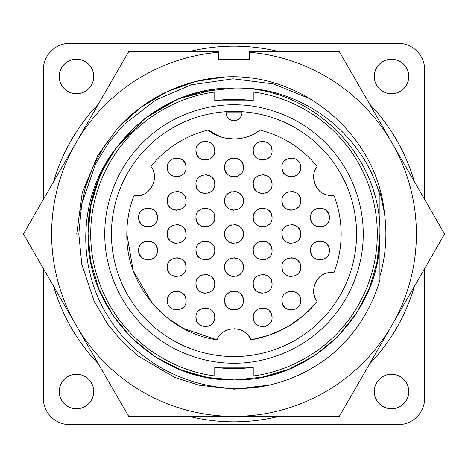 <?xml version="1.0" encoding="UTF-8"?>
<svg xmlns="http://www.w3.org/2000/svg" width="468" height="468" viewBox="0 0 468 468"><rect width="100%" height="100%" fill="white"/><g stroke="black" fill="none" stroke-linecap="round" stroke-linejoin="round"><path stroke-width="0.7" d="M76.723 234L82.269 192.6L97.794 155.358L117.918 127.881L140.458 107.564L166.789 91.804L195.443 81.52L224.745 76.992A157.277 157.277 0 0 0 117.918 127.881L97.794 155.358L82.269 192.6L76.723 234L82.269 192.6L97.794 155.358L117.918 127.881L104.107 146.244L93.185 166.251L85.27 187.808L80.648 210.144M379.911 276.161A151.878 151.878 0 0 0 384.357 212.554L379.911 191.839M76.05 325.19A182.385 182.385 0 0 1 76.05 142.81L23.4 234L128.7 416.385L339.3 416.385L444.6 234L339.3 51.615L249.257 51.615L249.257 52.252A182.385 182.385 0 0 1 391.95 325.19A182.385 182.385 0 0 1 76.05 325.19M249.257 52.252L249.257 59.576L218.743 59.576L218.743 51.615L128.7 51.615L76.05 142.81A182.385 182.385 0 0 1 218.743 52.252M224.745 76.992C302.79 72.306 376.793 135.065 384.357 212.554M93.729 76.483A17.246 17.246 0 0 1 76.483 93.729A17.246 17.246 0 0 1 59.243 76.483A17.246 17.246 0 0 1 76.483 59.243A17.246 17.246 0 0 1 93.729 76.483M408.757 76.483A17.246 17.246 0 0 1 391.517 93.729A17.246 17.246 0 0 1 374.271 76.483A17.246 17.246 0 0 1 391.517 59.243A17.246 17.246 0 0 1 408.757 76.483M408.757 391.517A17.246 17.246 0 0 1 391.517 408.757A17.246 17.246 0 0 1 374.271 391.517A17.246 17.246 0 0 1 391.517 374.271A17.246 17.246 0 0 1 408.757 391.517M93.729 391.517A17.246 17.246 0 0 1 76.483 408.757A17.246 17.246 0 0 1 59.243 391.517A17.246 17.246 0 0 1 76.483 374.271A17.246 17.246 0 0 1 93.729 391.517M53.615 181.666A187.826 187.826 0 0 1 98.485 103.949M189.13 51.615A187.826 187.826 0 0 1 278.869 51.615M369.515 103.949A187.826 187.826 0 0 1 414.385 181.666M215.21 89.306L180.209 98.368M176.143 100.053L148.941 115.45M135.685 126.19L115.906 148.303M101.819 172.218L98.064 180.981M92.652 197.812L91.529 202.504M88.926 218.427L88.645 221.3M98.9 289.113L90.663 261.261L88.089 234C86.094 156.031 156.031 86.094 234 88.089C311.969 86.094 381.906 156.031 379.911 234C381.906 156.031 311.969 86.094 234 88.089C299.912 85.41 362.314 132.064 379.911 195.355L379.911 234C381.906 311.969 311.969 381.906 234 379.911C156.031 381.906 86.094 311.969 88.089 234C88.341 202.726 97.502 174.318 115.567 148.777C77.477 197.484 76.05 269.205 110.389 320.089C143.401 371.656 209.775 398.303 269.398 385.1L234.199 389.195L198.988 385.193L174.628 377.389L137.838 355.809L120.802 340.166L107.693 324.172L94.086 301.146L81.801 264.321L78.805 234L81.689 204.218L95.554 163.876L109.307 141.605L124.143 124.383L155.926 99.877L191.254 84.807L233.146 78.811L273.476 83.912L310.635 99.046M233.86 88.089L202.662 91.494L180.098 98.415M176.073 100.082L145.185 118.234L115.567 148.777M269.398 385.1C294.156 379.209 316.192 367.971 335.503 351.398C356.85 331.859 371.656 308.096 379.911 280.121L379.911 234L377.518 260.313L369.843 287.247L356.546 313.197L337.908 336.433M337.171 337.171L314.66 355.586L289.487 368.948M289.113 369.1L261.858 377.226L235.135 379.905M234 379.911L207.681 377.512L180.747 369.843L154.803 356.546L131.566 337.908M130.829 337.171L112.419 314.671L99.064 289.511M202.264 91.588L198.262 92.535M187.767 95.612L178.314 99.14M178.021 99.257L162.332 106.909M146.981 116.883L130.987 130.671M130.367 131.292L115.654 148.66L103.82 168.106M102.457 170.867L99.327 177.852M99.087 178.431L91.049 204.814L88.095 232.695M88.633 246.566L89.353 253.165L88.633 246.566M113.496 316.263L130.73 337.077L113.496 316.263M135.492 341.634L151.135 354.095L135.492 341.634M157.587 358.301L178.577 368.971L157.587 358.301M184.152 371.13L202.966 376.57L184.152 371.13M211.349 378.138L233.731 379.905L211.349 378.138M265.134 376.547L287.709 369.661L265.134 376.547M289.979 368.743L313.841 356.125L289.979 368.743M320.878 351.222L337.013 337.329L320.878 351.222M338.229 336.106L356.189 313.747L338.229 336.106M356.411 313.402L368.673 290.148L356.411 313.402M368.913 289.569L376.962 263.121L379.905 235.164L376.962 263.121L368.913 289.569M253.235 100.749C240.412 98.912 227.588 98.912 214.765 100.749L253.235 100.749L253.235 92.044C284.579 95.987 318.281 112.431 341.88 139.751C365.789 166.807 377.553 202.422 377.255 234C377.553 265.59 365.783 301.199 341.88 328.249C318.275 355.575 284.567 372.013 253.235 375.956L253.235 367.251L214.765 367.251C227.588 369.088 240.412 369.088 253.235 367.251M111.437 234A122.563 122.563 0 0 0 234 356.563A122.563 122.563 0 0 0 356.563 234A122.563 122.563 0 0 0 234 111.437A122.563 122.563 0 0 0 111.437 234L111.46 231.607M234 363.197C203.387 363.577 167.953 351.006 142.646 325.354C117 300.052 104.422 264.625 104.803 234C104.422 203.381 116.994 167.953 142.646 142.646C167.948 117 203.375 104.422 234 104.803C264.613 104.422 300.046 116.994 325.354 142.646C351 167.948 363.577 203.375 363.197 234C363.577 264.619 351.006 300.046 325.354 325.354C300.052 351 264.625 363.577 234 363.197M112.999 253.516L113.484 256.3M119.311 277.226L119.703 278.238M131.099 300.585L131.414 301.07M145.402 318.685L147.332 320.668M165.309 335.503L166.93 336.586M187.042 347.209L188.885 347.958M209.512 354.089L211.7 354.516M230.186 356.505L234 356.563M254.171 354.89L256.3 354.516M277.226 348.689L278.238 348.297M300.585 336.901L301.07 336.586M318.685 322.598L320.668 320.668M335.503 302.691L336.586 301.07M347.209 280.958L347.958 279.115M354.089 258.488L354.516 256.3M356.54 236.334L356.563 234M222.856 111.946L226.044 111.694L226.044 112.765A7.956 7.956 0 0 0 234 120.721A7.956 7.956 0 0 0 241.956 112.765L241.956 111.694L244.343 111.875M153.317 304.545L167.275 317.871L183.111 328.325L216.994 339.821C166.368 332.707 125.81 285.117 126.822 234C126.846 220.843 129.186 208.12 133.854 195.817L139.095 195.653M152.422 303.516L133.69 271.738M133.111 270.159L126.822 234C126.851 220.843 129.191 208.12 133.854 195.817C149.222 198.338 160.723 178.402 150.86 166.362C166.07 148.011 185.17 135.884 208.178 129.981L219.937 136.562M288.733 326.149L304.136 315.04L317.14 301.638C314.765 298.356 313.56 294.688 313.531 290.64C314.946 278.396 321.82 272.241 334.146 272.183L326.436 272.955M322.844 274.535L319.714 276.804M317.117 279.665L315.145 283.064M334.146 195.817C343.5 221.27 343.5 246.73 334.146 272.183C343.483 246.724 343.483 221.27 334.146 195.817C321.82 195.759 314.946 189.604 313.531 177.36C313.56 173.312 314.765 169.644 317.14 166.362L314.455 171.575M281.882 234C281.35 221.861 301.246 221.844 300.719 234C301.252 246.139 281.356 246.156 281.882 234L282.543 237.469M283.029 238.504L284.643 240.657M286.796 242.272L287.838 242.757M288.838 243.091L291.301 243.418M293.769 243.091L294.77 242.757M295.805 242.272L297.964 240.657M299.573 238.504L300.058 237.469M224.581 234C224.049 221.861 243.945 221.844 243.418 234C243.951 246.139 224.055 246.156 224.581 234L225.243 237.469M225.728 238.504L227.343 240.657M229.495 242.272L230.531 242.757M231.537 243.091L234 243.418M236.463 243.091L237.469 242.757M238.504 242.272L240.657 240.657M242.272 238.504L242.757 237.469M167.281 234C166.748 221.861 186.644 221.844 186.118 234C186.65 246.139 166.754 246.156 167.281 234L167.942 237.469M168.427 238.504L170.036 240.657M172.195 242.272L173.23 242.757M174.231 243.091L176.699 243.418M179.162 243.091L180.162 242.757M181.204 242.272L183.357 240.657M184.971 238.504L185.457 237.469M224.581 300.585C224.049 288.446 243.945 288.434 243.418 300.585C243.951 312.729 224.055 312.741 224.581 300.585L225.243 304.054M225.728 305.095L227.343 307.248M229.495 308.857L230.531 309.342M231.537 309.676L234 310.003M236.463 309.676L237.469 309.342M238.504 308.857L240.657 307.248M242.272 305.095L242.757 304.054M138.627 250.45C138.095 238.306 157.991 238.294 157.464 250.45C157.997 262.589 138.101 262.601 138.627 250.45L139.288 253.913M139.774 254.955L141.389 257.107M143.541 258.716L144.583 259.202M145.583 259.535L148.046 259.863M150.515 259.535L151.515 259.202M152.55 258.716L154.709 257.107M156.318 254.955L156.803 253.913M167.281 267.164C166.748 255.019 186.644 255.007 186.118 267.164C186.65 279.302 166.754 279.314 167.281 267.164L167.942 270.627M168.427 271.668L170.036 273.821M172.195 275.43L173.23 275.915M174.231 276.249L176.699 276.576M179.162 276.249L180.162 275.915M181.204 275.43L183.357 273.821M184.971 271.668L185.457 270.627M195.934 250.45C195.402 238.306 215.298 238.294 214.765 250.45C215.298 262.589 195.402 262.601 195.934 250.45L196.595 253.913M197.081 254.955L198.689 257.107M200.842 258.716L201.883 259.202M202.884 259.535L205.347 259.863M207.815 259.535L208.816 259.202M209.857 258.716L212.01 257.107M213.619 254.955L214.104 253.913M195.934 283.871C195.402 271.732 215.298 271.721 214.765 283.871C215.298 296.016 195.402 296.028 195.934 283.871L196.595 287.34M197.081 288.382L198.689 290.534M200.842 292.143L201.883 292.629M202.884 292.962L205.347 293.29M207.815 292.962L208.816 292.629M209.857 292.143L212.01 290.534M213.619 288.382L214.104 287.34M224.581 267.164C224.049 255.019 243.945 255.007 243.418 267.164C243.951 279.302 224.055 279.314 224.581 267.164L225.243 270.627M225.728 271.668L227.343 273.821M229.495 275.43L230.531 275.915M231.537 276.249L234 276.576M236.463 276.249L237.469 275.915M238.504 275.43L240.657 273.821M242.272 271.668L242.757 270.627M310.536 250.45C310.003 238.306 329.899 238.294 329.373 250.45C329.905 262.589 310.009 262.601 310.536 250.45L311.197 253.913M311.682 254.955L313.291 257.107M315.45 258.716L316.485 259.202M317.485 259.535L319.954 259.863M322.417 259.535L323.417 259.202M324.459 258.716L326.611 257.107M328.226 254.955L328.711 253.913M281.882 267.164C281.35 255.019 301.246 255.007 300.719 267.164C301.252 279.302 281.356 279.314 281.882 267.164L282.543 270.627M283.029 271.668L284.643 273.821M286.796 275.43L287.838 275.915M288.838 276.249L291.301 276.576M293.769 276.249L294.77 275.915M295.805 275.43L297.964 273.821M299.573 271.668L300.058 270.627M253.235 283.871C252.702 271.732 272.598 271.721 272.066 283.871C272.598 296.016 252.702 296.028 253.235 283.871L253.896 287.34M254.381 288.382L255.99 290.534M258.143 292.143L259.184 292.629M260.185 292.962L262.653 293.29M265.116 292.962L266.116 292.629M267.158 292.143L269.311 290.534M270.919 288.382L271.405 287.34M281.882 300.585C281.35 288.446 301.246 288.434 300.719 300.585C301.252 312.729 281.356 312.741 281.882 300.585L282.543 304.054M283.029 305.095L284.643 307.248M286.796 308.857L287.838 309.342M288.838 309.676L291.301 310.003M293.769 309.676L294.77 309.342M295.805 308.857L297.964 307.248M299.573 305.095L300.058 304.054M253.235 317.298C252.702 305.159 272.598 305.148 272.066 317.298C272.598 329.443 252.702 329.454 253.235 317.298L253.896 320.767M254.381 321.808L255.99 323.961M258.143 325.57L259.184 326.056M260.185 326.389L262.653 326.717M265.116 326.389L266.116 326.056M267.158 325.57L269.311 323.961M270.919 321.808L271.405 320.767M195.934 317.298C195.402 305.159 215.298 305.148 214.765 317.298C215.298 329.443 195.402 329.454 195.934 317.298L196.595 320.767M197.081 321.808L198.689 323.961M200.842 325.57L201.883 326.056M202.884 326.389L205.347 326.717M207.815 326.389L208.816 326.056M209.857 325.57L212.01 323.961M213.619 321.808L214.104 320.767M167.281 300.585C166.748 288.446 186.644 288.434 186.118 300.585C186.65 312.729 166.754 312.741 167.281 300.585L167.942 304.054M168.427 305.095L170.036 307.248M172.195 308.857L173.23 309.342M174.231 309.676L176.699 310.003M179.162 309.676L180.162 309.342M181.204 308.857L183.357 307.248M184.971 305.095L185.457 304.054M253.235 250.45C252.702 238.306 272.598 238.294 272.066 250.45C272.598 262.589 252.702 262.601 253.235 250.45L253.896 253.913M254.381 254.955L255.99 257.107M258.143 258.716L259.184 259.202M260.185 259.535L262.653 259.863M265.116 259.535L266.116 259.202M267.158 258.716L269.311 257.107M270.919 254.955L271.405 253.913M253.235 217.55C252.702 205.411 272.598 205.399 272.066 217.55C272.598 229.694 252.702 229.706 253.235 217.55L253.896 221.019M254.381 222.06L255.99 224.213M258.143 225.822L259.184 226.307M260.185 226.641L262.653 226.968M265.116 226.641L266.116 226.307M267.158 225.822L269.311 224.213M270.919 222.06L271.405 221.019M167.281 167.415C166.748 155.271 186.644 155.259 186.118 167.415C186.65 179.554 166.754 179.566 167.281 167.415L167.942 170.879M168.427 171.92L170.036 174.073M172.195 175.681L173.23 176.167M174.231 176.5L176.699 176.828M179.162 176.5L180.162 176.167M181.204 175.681L183.357 174.073M184.971 171.92L185.457 170.879M253.235 184.129C252.702 171.984 272.598 171.972 272.066 184.129C272.598 196.267 252.702 196.279 253.235 184.129L253.896 187.592M254.381 188.633L255.99 190.786M258.143 192.395L259.184 192.88M260.185 193.214L262.653 193.541M265.116 193.214L266.116 192.88M267.158 192.395L269.311 190.786M270.919 188.633L271.405 187.592M167.281 200.836C166.748 188.698 186.644 188.686 186.118 200.836C186.65 212.981 166.754 212.993 167.281 200.836L167.942 204.305M168.427 205.347L170.036 207.499M172.195 209.108L173.23 209.594M174.231 209.927L176.699 210.255M179.162 209.927L180.162 209.594M181.204 209.108L183.357 207.499M184.971 205.347L185.457 204.305M195.934 150.702C195.402 138.557 215.298 138.546 214.765 150.702C215.298 162.841 195.402 162.852 195.934 150.702L196.595 154.165M197.081 155.206L198.689 157.359M200.842 158.974L201.883 159.453M202.884 159.787L205.347 160.12M207.815 159.787L208.816 159.453M209.857 158.974L212.01 157.359M213.619 155.206L214.104 154.165M195.934 184.129C195.402 171.984 215.298 171.972 214.765 184.129C215.298 196.267 195.402 196.279 195.934 184.129L196.595 187.592M197.081 188.633L198.689 190.786M200.842 192.395L201.883 192.88M202.884 193.214L205.347 193.541M207.815 193.214L208.816 192.88M209.857 192.395L212.01 190.786M213.619 188.633L214.104 187.592M195.934 217.55C195.402 205.411 215.298 205.399 214.765 217.55C215.298 229.694 195.402 229.706 195.934 217.55L196.595 221.019M197.081 222.06L198.689 224.213M200.842 225.822L201.883 226.307M202.884 226.641L205.347 226.968M207.815 226.641L208.816 226.307M209.857 225.822L212.01 224.213M213.619 222.06L214.104 221.019M224.581 200.836C224.049 188.698 243.945 188.686 243.418 200.836C243.951 212.981 224.055 212.993 224.581 200.836L225.243 204.305M225.728 205.347L227.343 207.499M229.495 209.108L230.531 209.594M231.537 209.927L234 210.255M236.463 209.927L237.469 209.594M238.504 209.108L240.657 207.499M242.272 205.347L242.757 204.305M253.235 150.702C252.702 138.557 272.598 138.546 272.066 150.702C272.598 162.841 252.702 162.852 253.235 150.702L253.896 154.165M254.381 155.206L255.99 157.359M258.143 158.974L259.184 159.453M260.185 159.787L262.653 160.12M265.116 159.787L266.116 159.453M267.158 158.974L269.311 157.359M270.919 155.206L271.405 154.165M281.882 167.415C281.35 155.271 301.246 155.259 300.719 167.415C301.252 179.554 281.356 179.566 281.882 167.415L282.543 170.879M283.029 171.92L284.643 174.073M286.796 175.681L287.838 176.167M288.838 176.5L291.301 176.828M293.769 176.5L294.77 176.167M295.805 175.681L297.964 174.073M299.573 171.92L300.058 170.879M281.882 200.836C281.35 188.698 301.246 188.686 300.719 200.836C301.252 212.981 281.356 212.993 281.882 200.836L282.543 204.305M283.029 205.347L284.643 207.499M286.796 209.108L287.838 209.594M288.838 209.927L291.301 210.255M293.769 209.927L294.77 209.594M295.805 209.108L297.964 207.499M299.573 205.347L300.058 204.305M310.536 217.55C310.003 205.411 329.899 205.399 329.373 217.55C329.905 229.694 310.009 229.706 310.536 217.55L311.197 221.019M311.682 222.06L313.291 224.213M315.45 225.822L316.485 226.307M317.485 226.641L319.954 226.968M322.417 226.641L323.417 226.307M324.459 225.822L326.611 224.213M328.226 222.06L328.711 221.019M138.627 217.55C138.095 205.411 157.991 205.399 157.464 217.55C157.997 229.694 138.101 229.706 138.627 217.55L139.288 221.019M139.774 222.06L141.389 224.213M143.541 225.822L144.583 226.307M145.583 226.641L148.046 226.968M150.515 226.641L151.515 226.307M152.55 225.822L154.709 224.213M156.318 222.06L156.803 221.019M224.581 167.415C224.049 155.271 243.945 155.259 243.418 167.415C243.951 179.554 224.055 179.566 224.581 167.415L225.243 170.879M225.728 171.92L227.343 174.073M229.495 175.681L230.531 176.167M231.537 176.5L234 176.828M236.463 176.5L237.469 176.167M238.504 175.681L240.657 174.073M242.272 171.92L242.757 170.879M424.675 199.491L424.675 69.855A26.53 26.53 0 0 0 398.145 43.325L69.855 43.325A26.53 26.53 0 0 0 43.325 69.855L43.325 199.491M43.325 268.509L43.325 398.145A26.53 26.53 0 0 0 69.855 424.675L398.145 424.675A26.53 26.53 0 0 0 424.675 398.145L424.675 268.509M414.385 286.334A187.826 187.826 0 0 1 369.515 364.051M278.869 416.385A187.826 187.826 0 0 1 189.13 416.385M98.485 364.051A187.826 187.826 0 0 1 53.615 286.334M379.911 234L379.911 231.128M379.911 207.459L379.911 189.832M214.765 100.749L214.765 92.044C183.433 95.987 149.725 112.425 126.12 139.751C102.217 166.795 90.447 202.41 90.745 234C90.447 265.572 102.211 301.193 126.12 328.249C149.719 355.569 183.421 372.013 214.765 375.956L214.765 367.251M355.154 215.473L354.662 212.484M349.356 192.594L348.59 190.523M338.452 169.878L338.107 169.322M325.494 152.451L323.435 150.199M307.289 135.761L305.3 134.31M286.796 123.388L284.825 122.476M265.567 115.573L263.303 114.993M207.646 114.303L204.697 114.993M185.193 121.575L183.175 122.476M163.233 133.936L162.7 134.31M146.677 147.993L144.565 150.199M131.21 167.246L129.893 169.322M120.194 188.499L119.41 190.523M113.771 210.19L113.338 212.484M140.71 195.296L144.284 193.933M147.502 191.857L148.748 190.768M149.854 189.616L151.983 186.644M153.486 183.321L153.937 181.783M154.259 180.162L154.44 176.337M153.837 172.557L153.34 170.984M224.02 137.808L234 139.025M243.98 137.808L248.063 136.562M259.822 129.981C282.9 135.931 302.006 148.058 317.14 166.362C301.971 148.034 282.865 135.907 259.822 129.981C246.367 141.868 221.639 141.88 208.178 129.981C185.135 135.907 166.029 148.034 150.86 166.362M313.531 177.36L315.145 184.936M317.117 188.335L319.714 191.196M322.844 193.465L326.436 195.045M313.531 290.64L314.455 296.425M287.586 326.816L269.738 335.041L251.006 339.821L248.245 335.363M247.127 334.146L244.156 331.73M240.751 329.981L239.189 329.449M237.633 329.068L234 328.706M230.367 329.068L228.811 329.449M227.249 329.981L223.844 331.73M220.873 334.146L219.755 335.363M241.915 113.619L241.652 114.958M241.617 115.069L241.453 115.555M241.4 115.695L240.219 117.731M239.628 118.392L237.364 119.978M236.931 120.165L235.088 120.65M234 120.721L231.204 120.217M231.069 120.165L229.033 118.983M228.372 118.392L226.787 116.128M226.6 115.695L226.056 113.268M216.994 339.821C222.493 325.26 245.507 325.248 251.006 339.821C277.729 335.193 299.772 322.464 317.14 301.638M300.719 234L300.058 230.531M299.573 229.495L297.964 227.343M295.805 225.728L294.77 225.243M293.769 224.909L291.301 224.581M288.838 224.909L287.838 225.243M286.796 225.728L284.643 227.343M283.029 229.495L282.543 230.531M243.418 234L242.757 230.531M242.272 229.495L240.657 227.343M238.504 225.728L237.469 225.243M236.463 224.909L234 224.581M231.537 224.909L230.531 225.243M229.495 225.728L227.343 227.343M225.728 229.495L225.243 230.531M186.118 234L185.457 230.531M184.971 229.495L183.357 227.343M181.204 225.728L180.162 225.243M179.162 224.909L176.699 224.581M174.231 224.909L173.23 225.243M172.195 225.728L170.036 227.343M168.427 229.495L167.942 230.531M243.418 300.585L242.757 297.121M242.272 296.08L240.657 293.927M238.504 292.319L237.469 291.833M236.463 291.5L234 291.172M231.537 291.5L230.531 291.833M229.495 292.319L227.343 293.927M225.728 296.08L225.243 297.121M157.464 250.45L156.803 246.981M156.318 245.94L154.709 243.787M152.55 242.178L151.515 241.693M150.515 241.359L148.046 241.032M145.583 241.359L144.583 241.693M143.541 242.178L141.389 243.787M139.774 245.94L139.288 246.981M186.118 267.164L185.457 263.695M184.971 262.653L183.357 260.5M181.204 258.892L180.162 258.406M179.162 258.073L176.699 257.745M174.231 258.073L173.23 258.406M172.195 258.892L170.036 260.5M168.427 262.653L167.942 263.695M214.765 250.45L214.104 246.981M213.619 245.94L212.01 243.787M209.857 242.178L208.816 241.693M207.815 241.359L205.347 241.032M202.884 241.359L201.883 241.693M200.842 242.178L198.689 243.787M197.081 245.94L196.595 246.981M214.765 283.871L214.104 280.408M213.619 279.367L212.01 277.214M209.857 275.605L208.816 275.12M207.815 274.786L205.347 274.459M202.884 274.786L201.883 275.12M200.842 275.605L198.689 277.214M197.081 279.367L196.595 280.408M243.418 267.164L242.757 263.695M242.272 262.653L240.657 260.5M238.504 258.892L237.469 258.406M236.463 258.073L234 257.745M231.537 258.073L230.531 258.406M229.495 258.892L227.343 260.5M225.728 262.653L225.243 263.695M329.373 250.45L328.711 246.981M328.226 245.94L326.611 243.787M324.459 242.178L323.417 241.693M322.417 241.359L319.954 241.032M317.485 241.359L316.485 241.693M315.45 242.178L313.291 243.787M311.682 245.94L311.197 246.981M300.719 267.164L300.058 263.695M299.573 262.653L297.964 260.5M295.805 258.892L294.77 258.406M293.769 258.073L291.301 257.745M288.838 258.073L287.838 258.406M286.796 258.892L284.643 260.5M283.029 262.653L282.543 263.695M272.066 283.871L271.405 280.408M270.919 279.367L269.311 277.214M267.158 275.605L266.116 275.12M265.116 274.786L262.653 274.459M260.185 274.786L259.184 275.12M258.143 275.605L255.99 277.214M254.381 279.367L253.896 280.408M300.719 300.585L300.058 297.121M299.573 296.08L297.964 293.927M295.805 292.319L294.77 291.833M293.769 291.5L291.301 291.172M288.838 291.5L287.838 291.833M286.796 292.319L284.643 293.927M283.029 296.08L282.543 297.121M272.066 317.298L271.405 313.835M270.919 312.794L269.311 310.641M267.158 309.026L266.116 308.547M265.116 308.213L262.653 307.88M260.185 308.213L259.184 308.547M258.143 309.026L255.99 310.641M254.381 312.794L253.896 313.835M214.765 317.298L214.104 313.835M213.619 312.794L212.01 310.641M209.857 309.026L208.816 308.547M207.815 308.213L205.347 307.88M202.884 308.213L201.883 308.547M200.842 309.026L198.689 310.641M197.081 312.794L196.595 313.835M186.118 300.585L185.457 297.121M184.971 296.08L183.357 293.927M181.204 292.319L180.162 291.833M179.162 291.5L176.699 291.172M174.231 291.5L173.23 291.833M172.195 292.319L170.036 293.927M168.427 296.08L167.942 297.121M272.066 250.45L271.405 246.981M270.919 245.94L269.311 243.787M267.158 242.178L266.116 241.693M265.116 241.359L262.653 241.032M260.185 241.359L259.184 241.693M258.143 242.178L255.99 243.787M254.381 245.94L253.896 246.981M272.066 217.55L271.405 214.087M270.919 213.045L269.311 210.892M267.158 209.284L266.116 208.798M265.116 208.465L262.653 208.137M260.185 208.465L259.184 208.798M258.143 209.284L255.99 210.892M254.381 213.045L253.896 214.087M186.118 167.415L185.457 163.946M184.971 162.905L183.357 160.752M181.204 159.143L180.162 158.658M179.162 158.324L176.699 157.997M174.231 158.324L173.23 158.658M172.195 159.143L170.036 160.752M168.427 162.905L167.942 163.946M272.066 184.129L271.405 180.66M270.919 179.618L269.311 177.466M267.158 175.857L266.116 175.371M265.116 175.038L262.653 174.71M260.185 175.038L259.184 175.371M258.143 175.857L255.99 177.466M254.381 179.618L253.896 180.66M186.118 200.836L185.457 197.373M184.971 196.332L183.357 194.179M181.204 192.57L180.162 192.085M179.162 191.751L176.699 191.424M174.231 191.751L173.23 192.085M172.195 192.57L170.036 194.179M168.427 196.332L167.942 197.373M214.765 150.702L214.104 147.233M213.619 146.191L212.01 144.039M209.857 142.43L208.816 141.944M207.815 141.611L205.347 141.283M202.884 141.611L201.883 141.944M200.842 142.43L198.689 144.039M197.081 146.191L196.595 147.233M214.765 184.129L214.104 180.66M213.619 179.618L212.01 177.466M209.857 175.857L208.816 175.371M207.815 175.038L205.347 174.71M202.884 175.038L201.883 175.371M200.842 175.857L198.689 177.466M197.081 179.618L196.595 180.66M214.765 217.55L214.104 214.087M213.619 213.045L212.01 210.892M209.857 209.284L208.816 208.798M207.815 208.465L205.347 208.137M202.884 208.465L201.883 208.798M200.842 209.284L198.689 210.892M197.081 213.045L196.595 214.087M243.418 200.836L242.757 197.373M242.272 196.332L240.657 194.179M238.504 192.57L237.469 192.085M236.463 191.751L234 191.424M231.537 191.751L230.531 192.085M229.495 192.57L227.343 194.179M225.728 196.332L225.243 197.373M272.066 150.702L271.405 147.233M270.919 146.191L269.311 144.039M267.158 142.43L266.116 141.944M265.116 141.611L262.653 141.283M260.185 141.611L259.184 141.944M258.143 142.43L255.99 144.039M254.381 146.191L253.896 147.233M300.719 167.415L300.058 163.946M299.573 162.905L297.964 160.752M295.805 159.143L294.77 158.658M293.769 158.324L291.301 157.997M288.838 158.324L287.838 158.658M286.796 159.143L284.643 160.752M283.029 162.905L282.543 163.946M300.719 200.836L300.058 197.373M299.573 196.332L297.964 194.179M295.805 192.57L294.77 192.085M293.769 191.751L291.301 191.424M288.838 191.751L287.838 192.085M286.796 192.57L284.643 194.179M283.029 196.332L282.543 197.373M329.373 217.55L328.711 214.087M328.226 213.045L326.611 210.892M324.459 209.284L323.417 208.798M322.417 208.465L319.954 208.137M317.485 208.465L316.485 208.798M315.45 209.284L313.291 210.892M311.682 213.045L311.197 214.087M157.464 217.55L156.803 214.087M156.318 213.045L154.709 210.892M152.55 209.284L151.515 208.798M150.515 208.465L148.046 208.137M145.583 208.465L144.583 208.798M143.541 209.284L141.389 210.892M139.774 213.045L139.288 214.087M243.418 167.415L242.757 163.946M242.272 162.905L240.657 160.752M238.504 159.143L237.469 158.658M236.463 158.324L234 157.997M231.537 158.324L230.531 158.658M229.495 159.143L227.343 160.752M225.728 162.905L225.243 163.946M234 112.765L226.044 112.765A7.956 7.956 0 0 0 234 120.721A7.956 7.956 0 0 0 241.956 112.765L234 112.765"/></g></svg>
